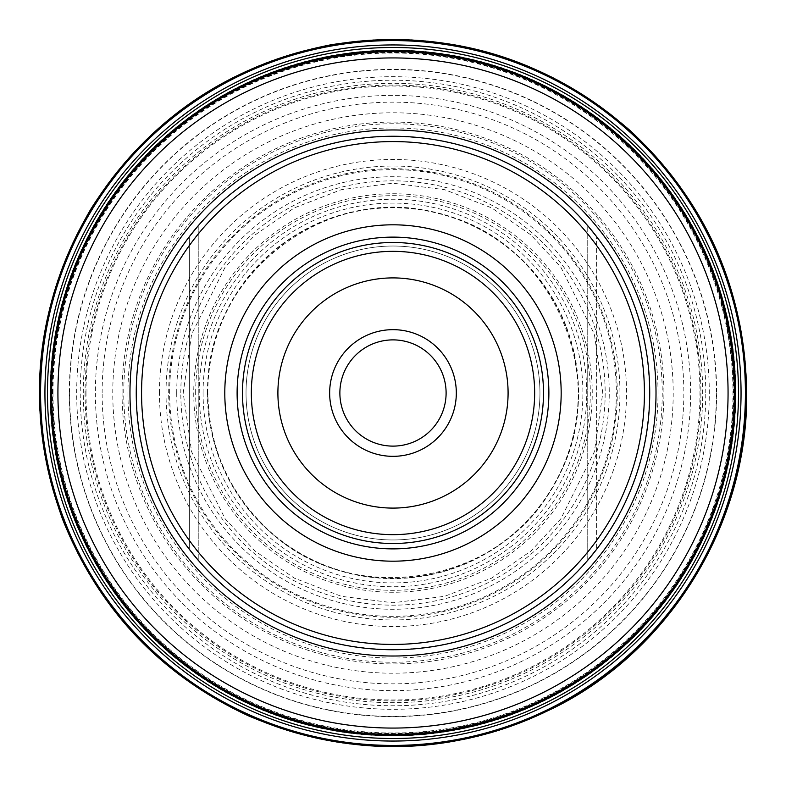 <?xml version="1.0" encoding="UTF-8"?>
<svg xmlns="http://www.w3.org/2000/svg" width="786" height="786" viewBox="0 0 786 786"><rect width="100%" height="100%" fill="white"/><g stroke="black" fill="none" stroke-linecap="round" stroke-linejoin="round"><path stroke-width="0.59" stroke-dasharray="3.93 2.95" d="M95.371 393A297.619 297.619 0 0 0 541.8 650.749A297.619 297.619 0 0 0 541.8 135.251A297.619 297.619 0 0 0 95.371 393M746.68 393A353.69 353.69 0 0 1 392.99 746.69A353.69 353.69 0 0 1 39.3 393A353.69 353.69 0 0 1 392.99 39.31A353.69 353.69 0 0 1 746.68 393L746.494 393M69.59 393A323.4 323.4 0 0 1 554.69 112.929A323.4 323.4 0 0 1 554.69 673.071A323.4 323.4 0 0 1 69.59 393M123.746 393A269.244 269.244 0 0 1 527.612 159.823A269.244 269.244 0 0 1 527.612 626.177A269.244 269.244 0 0 1 123.746 393M127.941 393A265.049 265.049 0 0 0 525.51 622.541A265.049 265.049 0 0 0 525.51 163.459A265.049 265.049 0 0 0 127.941 393M176.722 393A216.268 216.268 0 0 1 501.124 205.706A216.268 216.268 0 0 1 501.124 580.294A216.268 216.268 0 0 1 176.722 393M242.491 393A150.499 150.499 0 0 1 468.24 262.662A150.499 150.499 0 0 1 468.24 523.338A150.499 150.499 0 0 1 242.491 393M246.028 393A146.962 146.962 0 0 1 466.471 265.727A146.962 146.962 0 0 1 466.471 520.273A146.962 146.962 0 0 1 246.028 393A146.962 146.962 0 0 1 466.471 265.727A146.962 146.962 0 0 1 466.471 520.273A146.962 146.962 0 0 1 246.028 393A146.962 146.962 0 0 1 466.471 265.727A146.962 146.962 0 0 1 466.471 520.273A146.962 146.962 0 0 1 246.028 393M136.253 393A256.737 256.737 0 0 1 189.367 236.625A256.737 256.737 0 0 0 189.367 549.375A256.737 256.737 0 0 1 136.253 393A256.737 256.737 0 0 0 521.354 615.34A256.737 256.737 0 0 0 521.354 170.66A256.737 256.737 0 0 0 136.253 393A256.737 256.737 0 0 0 521.354 615.34A256.737 256.737 0 0 0 521.354 170.66A256.737 256.737 0 0 0 136.253 393M596.613 549.375A256.737 256.737 0 0 0 596.613 236.625A256.737 256.737 0 0 1 596.613 549.375L596.613 236.625L596.613 549.375M339.876 393A53.114 53.114 0 0 1 392.99 339.886A53.114 53.114 0 0 1 446.104 393A53.114 53.114 0 0 1 392.99 446.114A53.114 53.114 0 0 1 339.876 393M734.34 393A341.35 341.35 0 0 0 222.31 97.385A341.35 341.35 0 0 0 222.31 688.615A341.35 341.35 0 0 0 734.34 393A341.35 341.35 0 0 0 222.31 97.385A341.35 341.35 0 0 0 222.31 688.615A341.35 341.35 0 0 0 734.34 393M198.229 225.729L198.229 560.271L198.229 225.729M587.751 560.271L587.751 225.729L587.751 560.271M85.075 393A307.916 307.916 0 0 0 546.948 659.66A307.916 307.916 0 0 0 546.948 126.34A307.916 307.916 0 0 0 85.075 393M53.006 393A339.984 339.984 0 0 0 562.982 687.436A339.984 339.984 0 0 0 562.982 98.564A339.984 339.984 0 0 0 53.006 393M50.078 393A342.912 342.912 0 0 1 564.446 96.03A342.912 342.912 0 0 1 564.446 689.97A342.912 342.912 0 0 1 50.078 393M52.436 393A340.554 340.554 0 0 1 563.267 98.063A340.554 340.554 0 0 1 563.267 687.937A340.554 340.554 0 0 1 52.436 393M76.694 393A316.296 316.296 0 0 1 551.143 119.079A316.296 316.296 0 0 1 551.143 666.921A316.296 316.296 0 0 1 76.694 393M85.998 393A306.992 306.992 0 0 1 546.486 127.136A306.992 306.992 0 0 1 546.486 658.865A306.992 306.992 0 0 1 85.998 393M112.771 393A280.219 280.219 0 0 1 533.095 150.323A280.219 280.219 0 0 1 533.095 635.678A280.219 280.219 0 0 1 112.771 393M136.518 393A256.472 256.472 0 0 1 521.226 170.886A256.472 256.472 0 0 1 521.226 615.114A256.472 256.472 0 0 1 136.518 393M166.023 393A226.967 226.967 0 0 1 506.469 196.441A226.967 226.967 0 0 1 506.469 589.559A226.967 226.967 0 0 1 166.023 393M168.695 393A224.295 224.295 0 0 1 505.133 198.76A224.295 224.295 0 0 1 505.133 587.24A224.295 224.295 0 0 1 168.695 393M180.819 393A212.171 212.171 0 0 1 392.99 180.829A212.171 212.171 0 0 1 605.161 393A212.171 212.171 0 0 1 392.99 605.171A212.171 212.171 0 0 1 180.819 393M602.774 393L594.383 334.256L560.821 267.132L530.933 234.945L491.712 207.897L444.63 189.672L392.99 183.217L341.35 189.672L294.269 207.897L255.047 234.945L225.16 267.132L191.597 334.256L183.207 393L191.597 451.744L225.16 518.868L255.047 551.055L294.269 578.103L341.35 596.328L392.99 602.783L444.63 596.328L491.712 578.103L530.933 551.055L560.821 518.868L594.383 451.744L602.774 393M207.779 393A185.211 185.211 0 0 1 485.601 232.597A185.211 185.211 0 0 1 485.601 553.403A185.211 185.211 0 0 1 207.779 393M207.406 393A185.584 185.584 0 0 1 485.777 232.283A185.584 185.584 0 0 1 485.777 553.717A185.584 185.584 0 0 1 207.406 393M203.073 393A189.907 189.907 0 0 1 487.949 228.53A189.907 189.907 0 0 1 487.949 557.471A189.907 189.907 0 0 1 203.073 393M199.241 393A193.749 193.749 0 0 1 489.865 225.209A193.749 193.749 0 0 1 489.865 560.791A193.749 193.749 0 0 1 199.241 393M195.665 393A197.325 197.325 0 0 1 491.653 222.114A197.325 197.325 0 0 1 491.653 563.886A197.325 197.325 0 0 1 195.665 393M193.739 393A199.251 199.251 0 0 0 492.616 565.556A199.251 199.251 0 0 0 492.616 220.444A199.251 199.251 0 0 0 193.739 393M169.638 393A223.352 223.352 0 0 1 504.671 199.565A223.352 223.352 0 0 1 504.671 586.435A223.352 223.352 0 0 1 169.638 393M159.45 393A233.54 233.54 0 0 1 509.76 190.752A233.54 233.54 0 0 1 509.76 595.248A233.54 233.54 0 0 1 159.45 393M122.056 393A270.934 270.934 0 0 1 528.457 158.369A270.934 270.934 0 0 1 528.457 627.631A270.934 270.934 0 0 1 122.056 393M102.141 393A290.849 290.849 0 0 1 538.42 141.116A290.849 290.849 0 0 1 538.42 644.884A290.849 290.849 0 0 1 102.141 393M705.769 393A312.779 312.779 0 0 0 236.606 122.125A312.779 312.779 0 0 0 236.606 663.875A312.779 312.779 0 0 0 705.769 393M716.635 393A323.645 323.645 0 0 1 231.172 673.288A323.645 323.645 0 0 1 231.172 112.712A323.645 323.645 0 0 1 716.635 393M83.296 393A309.694 309.694 0 0 1 392.99 83.306A309.694 309.694 0 0 1 702.684 393A309.694 309.694 0 0 1 392.99 702.694A309.694 309.694 0 0 1 83.296 393M189.367 549.375L189.367 236.625L189.367 549.375M207.858 393C203.702 276.534 327.261 180.692 439.03 213.684C552.872 238.62 614.976 382.134 555.221 482.191C502.755 586.248 348.306 610.712 266.257 527.956C228.195 491.014 208.732 446.035 207.858 393"/><path stroke-width="1.18" d="M746.7 393C744.873 289.051 706.005 201.56 630.087 130.525C543.578 55.826 443.854 27.245 330.916 44.782C227.292 65.218 147.237 120.052 90.734 209.282C33.572 308.259 24.179 411.569 62.566 519.222C98.545 609.405 160.56 674.968 248.602 715.899C353.965 760.209 457.639 756.574 559.632 704.993C673.121 645.817 747.967 520.98 746.7 393L746.494 393M251.343 393A141.647 141.647 0 0 1 463.819 270.325A141.647 141.647 0 0 1 463.819 515.675A141.647 141.647 0 0 1 251.343 393A141.647 141.647 0 0 1 463.819 270.325A141.647 141.647 0 0 1 463.819 515.675A141.647 141.647 0 0 1 251.343 393M277.9 393A115.09 115.09 0 0 1 450.535 293.325A115.09 115.09 0 0 1 450.535 492.675A115.09 115.09 0 0 1 277.9 393M242.491 393A150.499 150.499 0 0 1 468.24 262.662A150.499 150.499 0 0 1 468.24 523.338A150.499 150.499 0 0 1 242.491 393M224.796 393A168.194 168.194 0 0 1 477.082 247.344A168.194 168.194 0 0 1 477.082 538.656A168.194 168.194 0 0 1 224.796 393M141.568 393A251.422 251.422 0 0 1 518.701 175.258A251.422 251.422 0 0 1 518.701 610.742A251.422 251.422 0 0 1 141.568 393M136.253 393A256.737 256.737 0 0 1 521.354 170.66A256.737 256.737 0 0 1 521.354 615.34A256.737 256.737 0 0 1 136.253 393M198.229 225.729L189.367 236.625L197.944 226.054M189.367 549.375L198.229 560.271L189.367 549.375M587.751 225.729L596.613 236.625L587.751 225.729M587.751 560.271L596.613 549.375L587.781 560.241M339.876 393A53.114 53.114 0 0 1 419.547 346.999A53.114 53.114 0 0 1 419.547 439.001A53.114 53.114 0 0 1 339.876 393M329.648 393A63.342 63.342 0 0 1 424.656 338.147A63.342 63.342 0 0 1 424.656 447.853A63.342 63.342 0 0 1 329.648 393M734.34 393A341.35 341.35 0 0 1 222.31 688.615A341.35 341.35 0 0 1 222.31 97.385A341.35 341.35 0 0 1 734.34 393A341.35 341.35 0 0 1 222.31 688.615A341.35 341.35 0 0 1 222.31 97.385A341.35 341.35 0 0 1 734.34 393M39.536 393A353.454 353.454 0 0 0 569.712 699.098A353.454 353.454 0 0 0 569.712 86.902A353.454 353.454 0 0 0 39.536 393M40.577 393A352.413 352.413 0 0 0 569.202 698.204A352.413 352.413 0 0 0 569.202 87.796A352.413 352.413 0 0 0 40.577 393M44.94 393A348.051 348.051 0 0 1 567.02 91.579A348.051 348.051 0 0 1 567.02 694.421A348.051 348.051 0 0 1 44.94 393M47.474 393A345.516 345.516 0 0 1 565.743 93.78A345.516 345.516 0 0 1 565.743 692.22A345.516 345.516 0 0 1 47.474 393M50.471 393A342.519 342.519 0 0 1 564.25 96.373A342.519 342.519 0 0 1 564.25 689.627A342.519 342.519 0 0 1 50.471 393M237.117 393A155.874 155.874 0 0 1 470.932 258.005A155.874 155.874 0 0 1 470.932 527.995A155.874 155.874 0 0 1 237.117 393M728.062 393A335.072 335.072 0 0 0 392.99 57.928A335.072 335.072 0 0 0 57.918 393A335.072 335.072 0 0 0 392.99 728.072A335.072 335.072 0 0 0 728.062 393M129.975 393A263.015 263.015 0 0 1 524.498 165.217A263.015 263.015 0 0 1 524.498 620.783A263.015 263.015 0 0 1 129.975 393"/></g></svg>
